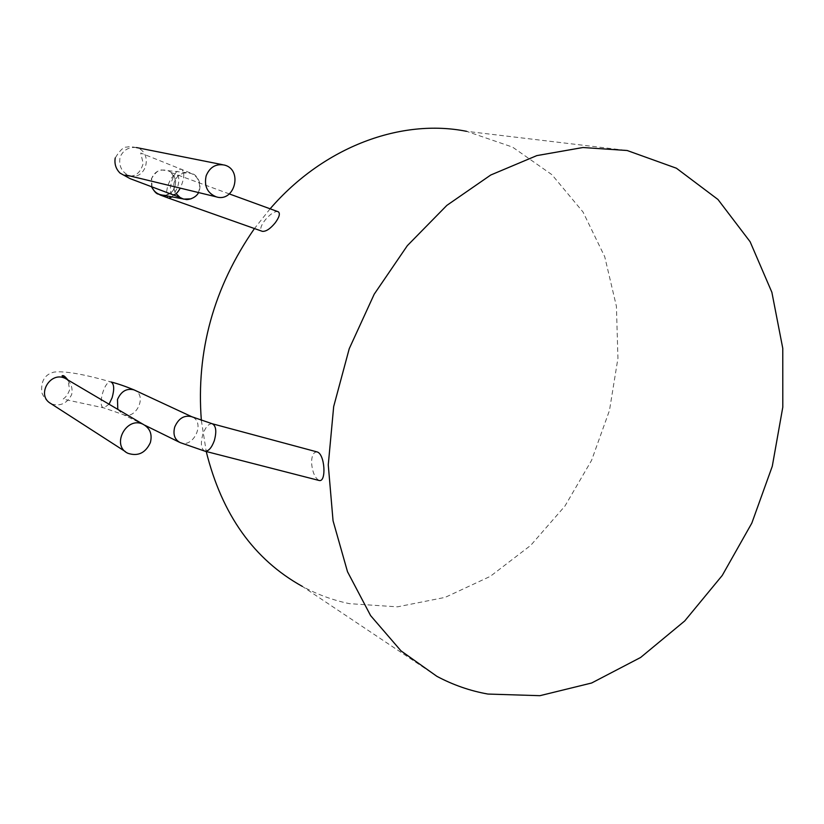<?xml version="1.0" encoding="UTF-8"?>
<svg xmlns="http://www.w3.org/2000/svg" width="824" height="824" viewBox="0 0 824 824"><rect width="100%" height="100%" fill="white"/><g stroke="black" fill="none" stroke-linecap="round" stroke-linejoin="round"><path stroke-width="0.62" stroke-dasharray="4.12 3.09" d="M436.916 676.35L302.326 586.389C317.353 594.506 333.061 600.263 349.448 603.652L397.436 606.845L445.156 597.369L490.27 576.367L530.759 545.334L564.976 506.029L591.57 460.369L609.482 410.414L617.938 358.306L616.414 306.291L604.734 256.738L583.052 212.056L551.946 174.709L512.528 147.094L466.528 131.325L627.146 150.504M270.118 208.802L254.462 228.547M201.355 420.425L206.227 451.511M278.306 211.789C271.889 209.286 255.667 228.959 262.372 231.348M317.127 451.933C313.532 451.851 311.678 455.507 311.544 462.903C312.451 472.255 314.974 478.116 319.125 480.474M136.434 147.578C128.894 146.754 123.445 149.896 120.088 157.013C118.574 165.974 121.705 172.247 129.471 175.831M129.523 175.842C146.744 180.497 153.346 152.152 136.506 147.599M51.521 403.925C60.368 406.562 67.063 403.472 71.626 394.665C73.089 387.589 70.843 382.109 64.89 378.247M204.908 451.171C201.066 449.049 200.376 443.415 202.858 434.289C205.537 427.028 208.688 423.526 212.304 423.773M117.801 409.373L122.93 414.482C135.6 420.508 147.568 396.2 134.889 390.277M179.138 442.107L180.137 442.591C193.063 448.73 205.526 422.969 192.517 417.057M168.693 198.182C166.211 196.565 165.964 192.28 167.962 185.328C170.692 178.025 173.637 174.513 176.8 174.781C179.272 176.388 179.498 180.672 177.51 187.635L172.144 196.946M179.498 197.235C174.41 193.238 172.69 188.088 174.317 181.795C177.201 174.966 182.248 172.072 189.458 173.112C202.055 175.368 203.24 195.298 191.044 198.842M152.007 187.192L151.688 178.396C154.397 171.958 159.166 169.239 166.015 170.218C180.95 172.999 177.15 197.482 162.184 195.051M109.056 404.224L103.803 407.88C96.995 406.798 104.607 379.648 111.055 381.976C83.739 374.137 64.746 370.841 54.096 372.077C44.681 374.415 40.603 381.337 41.88 392.842C44.022 397.982 47.184 401.679 51.366 403.914M172.669 194.701C169.96 192.94 169.692 188.274 171.866 180.724C174.853 172.752 178.087 168.91 181.558 169.208C184.864 172.257 184.432 178.571 180.26 188.13M144.859 425.256L122.93 414.482L103.803 407.88L63.86 399.29C61.12 399.177 66.373 399.074 69.628 389.773L67.959 379.998M229.309 193.918L170.269 172.268C170.249 170.774 172.041 173.596 175.636 180.724C175.636 189.778 171.32 194.588 162.689 195.144M151.667 187.069L151.369 178.757C155.427 172.35 159.042 169.445 162.194 170.043L187.409 172.731C181.136 172.813 176.789 175.821 174.379 181.733C173.102 186.008 173.679 189.983 176.109 193.65M130.429 176.068C136.537 175.955 140.78 171.752 143.18 163.471L140.708 153.007L193.043 174.029C195 174.163 203.126 181.836 198.615 192.569M136.434 147.558C131.232 146.631 128.111 146.497 127.071 147.146C123.919 146.538 119.964 150.143 115.216 157.971M222.521 164.687L224.18 165.016M125.351 451.593L128.111 453.365"/><path stroke-width="1.24" d="M466.528 131.325C401.576 118.306 324.048 146.332 270.118 208.802M254.462 228.547C213.715 287.257 196.009 351.209 201.355 420.425M206.227 451.511C221.903 514.588 253.936 559.548 302.326 586.389M487.942 694.055L539.926 695.683L591.642 683.003L640.609 657.48L684.723 620.956L722.257 575.44L751.818 523.127L772.284 466.26L782.8 407.169L782.769 348.325L771.872 292.283L750.118 241.741L717.962 199.48L676.411 168.22L627.146 150.504L582.918 147.517L536.805 155.612L490.743 175.018L446.855 205.382L407.334 245.665L374.209 294.199L349.232 348.717L333.679 406.562L328.261 464.86L333.051 520.768L347.512 571.743L370.615 615.621L400.969 650.836L436.916 676.35C453.179 684.991 470.195 690.903 487.942 694.055M172.144 196.946L168.693 198.182L262.372 231.348C266.059 231.626 270.354 228.763 275.257 222.779C279.336 217.134 280.356 213.478 278.306 211.789L229.309 193.918M319.125 480.474C326.623 482.637 324.934 453.9 317.127 451.933L212.304 423.773C216.104 425.884 216.784 431.519 214.312 440.665C211.624 447.906 208.482 451.408 204.908 451.171L319.125 480.485M206.175 175.749C209.77 167.2 215.764 163.615 224.18 165.016C243.245 169.301 234.809 202.92 216.228 196.833C207.298 193.084 203.94 186.059 206.175 175.749M64.777 378.185C49.728 371.13 35.679 396.056 51.397 403.853M150.349 442.622C145.539 452.953 138.123 456.537 128.111 453.365C110.653 445.846 126.34 415.667 143.16 424.329C150.061 428.223 152.461 434.32 150.349 442.622M134.889 390.277L134.055 389.886C126.68 388.032 121.159 391.235 117.482 399.496L117.801 409.373M192.517 417.057L191.755 416.717C184.246 414.874 178.571 418.304 174.729 426.997C172.824 434.433 174.626 439.635 180.137 442.591L204.908 451.171M191.044 198.842L183.608 199.12L179.498 197.235M162.184 195.051L160.525 194.742C156.529 193.578 153.697 191.065 152.007 187.192M212.304 423.773L191.755 416.717L134.055 389.886C125.413 386.322 117.75 383.685 111.055 381.976C114.145 383.84 114.505 389.072 112.136 397.652L109.056 404.224M180.26 188.13C177.541 193.043 175.007 195.237 172.669 194.701L180.034 197.43L176.109 193.65M179.138 442.107L144.859 425.256M162.689 195.144L186.07 199.46C185.843 199.995 195.113 199.305 198.615 192.569M168.693 198.182L160.031 194.948C158.177 193.166 157.116 196.122 151.667 187.069M216.228 196.833L129.512 175.852C125.433 174.925 124.146 174.822 125.65 175.543L130.429 176.068M115.216 157.971C114.268 163.935 115.885 168.982 120.067 173.112L130.017 178.602L172.669 194.701M136.454 147.558L222.521 164.687M64.921 378.195C62.027 376.3 61.357 375.456 62.933 375.662C63.675 375.363 65.343 376.805 67.959 379.998M51.397 403.935L125.351 451.593M64.89 378.185L143.16 424.329"/></g></svg>

